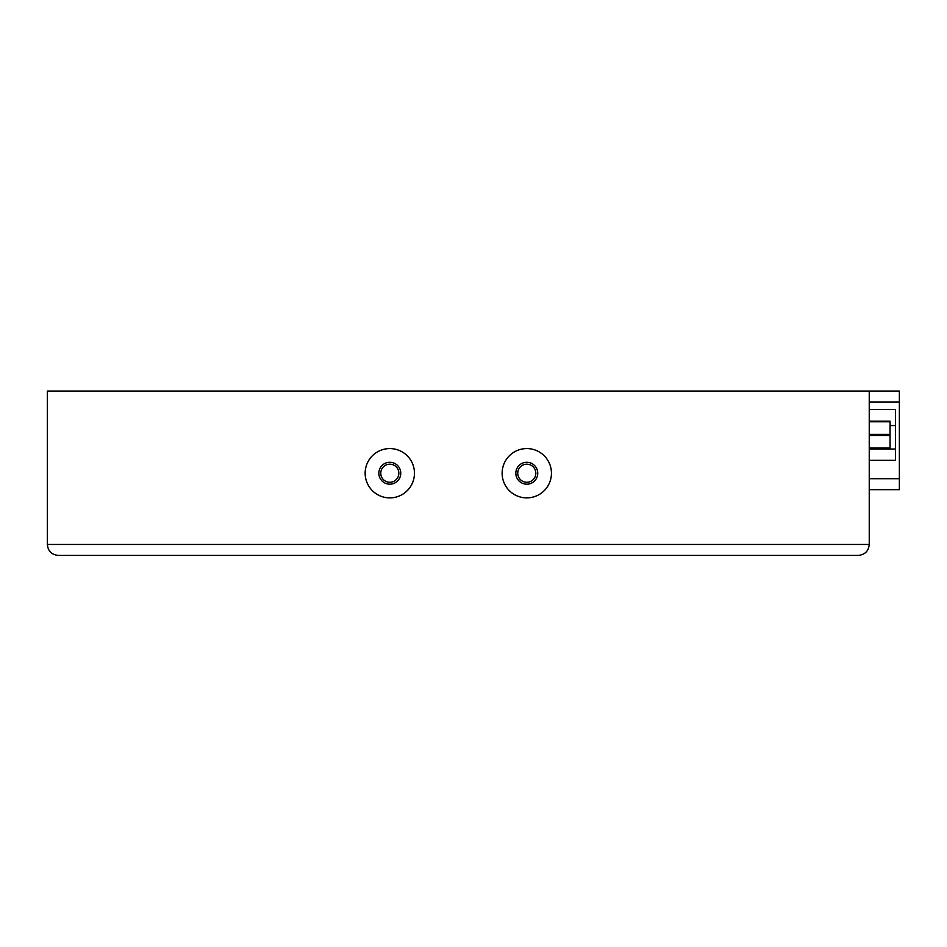 <?xml version="1.0" encoding="UTF-8"?>
<svg xmlns="http://www.w3.org/2000/svg" width="947" height="947" viewBox="0 0 947 947"><rect width="100%" height="100%" fill="white"/><g stroke="black" fill="none" stroke-linecap="round" stroke-linejoin="round"><path stroke-width="1.42" d="M858.278 555.416C864.919 554.753 868.577 551.095 869.239 544.454L47.35 544.454L47.35 391.04L869.239 391.04L869.239 544.454C868.577 551.095 864.919 554.753 858.278 555.416L58.312 555.416C51.671 554.753 48.013 551.095 47.35 544.454C48.013 551.095 51.671 554.753 58.312 555.416M589.792 555.416L102.146 555.416M526.781 497.885A24.658 24.658 0 0 1 505.438 460.893A24.658 24.658 0 0 1 548.135 460.893A24.658 24.658 0 0 1 526.781 497.885M526.781 484.189A10.962 10.962 0 0 0 536.274 467.747A10.962 10.962 0 0 0 517.299 467.747A10.962 10.962 0 0 0 526.781 484.189M526.781 482.272A9.044 9.044 0 0 1 518.956 468.706A9.044 9.044 0 0 1 534.617 468.706A9.044 9.044 0 0 1 526.781 482.272M389.809 497.885A24.658 24.658 0 0 1 368.454 460.893A24.658 24.658 0 0 1 411.152 460.893A24.658 24.658 0 0 1 389.809 497.885M389.809 484.189A10.962 10.962 0 0 0 399.291 467.747A10.962 10.962 0 0 0 380.315 467.747A10.962 10.962 0 0 0 389.809 484.189M389.809 482.272A9.044 9.044 0 0 1 381.972 468.706A9.044 9.044 0 0 1 397.633 468.706A9.044 9.044 0 0 1 389.809 482.272M869.239 421.214L890.062 421.214L890.062 448.618L869.239 448.618M869.239 460.337L895.542 460.337L895.542 409.495L869.239 409.495M869.239 391.04L899.378 391.04L899.378 489.658L869.239 489.658M899.378 462.266L899.378 418.432M869.239 421.77L890.062 421.77M869.239 434.365L890.062 434.365M869.239 448.073L890.062 448.073M869.239 435.466L890.062 435.466M895.542 425.57L890.062 425.57M895.542 449.02L869.239 449.02M869.239 401.99L899.378 401.99M869.239 478.709L899.378 478.709"/></g></svg>
